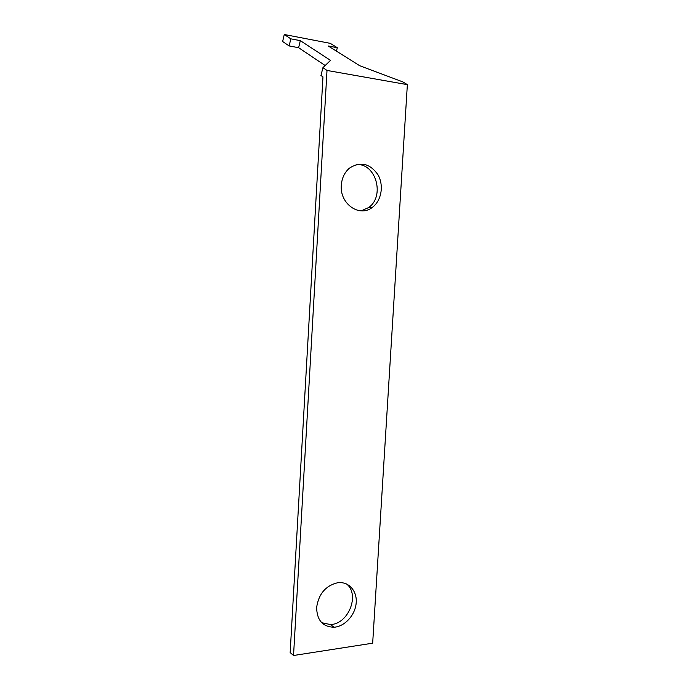 <?xml version="1.0" encoding="UTF-8"?>
<svg xmlns="http://www.w3.org/2000/svg" width="690" height="690" viewBox="0 0 690 690"><rect width="100%" height="100%" fill="white"/><g stroke="black" fill="none" stroke-linecap="round" stroke-linejoin="round"><path stroke-width="1.03" d="M293.535 655.5L290.162 652.559L322.963 76.901L320.954 75.495L322.929 67.68L327.008 70.449L293.535 655.5L372.669 643.184L407.359 84.646L402.813 81.894L359.697 65.714L328.216 45.98L337.315 47.714L336.435 51.129M327.008 70.449L407.359 84.646M341.317 185.205C341.869 178.055 344.577 172.371 349.442 168.153C360.361 161.193 369.857 163.375 377.922 174.682C384.114 185.334 381.501 200.721 372.359 207.354C359.637 217.781 339.592 203.912 341.317 185.205M316.624 607.545C318.608 594.021 325.559 585.758 337.488 582.774C348.441 581.109 357.239 590.718 356.195 602.827C355.333 614.919 344.888 626.546 334.038 627.236C322.765 626.9 316.96 620.336 316.624 607.545M361.137 210.864L368.417 207.655C385.322 196.572 375.972 162.728 356.187 164.574M321.747 622.725L330.441 624.553C348.476 624.2 360.154 594.521 346.57 583.973M325.163 65.524L298.623 47.705L289.145 45.937L282.641 41.512L284.271 34.5L290.818 38.838L300.314 40.65L330.501 60.375L322.929 67.68M337.315 47.714L330.286 43.358L284.271 34.5M300.314 40.65L298.623 47.705M290.818 38.838L289.145 45.937M334.038 627.236L330.441 624.553M372.359 207.354L368.417 207.655"/></g></svg>

